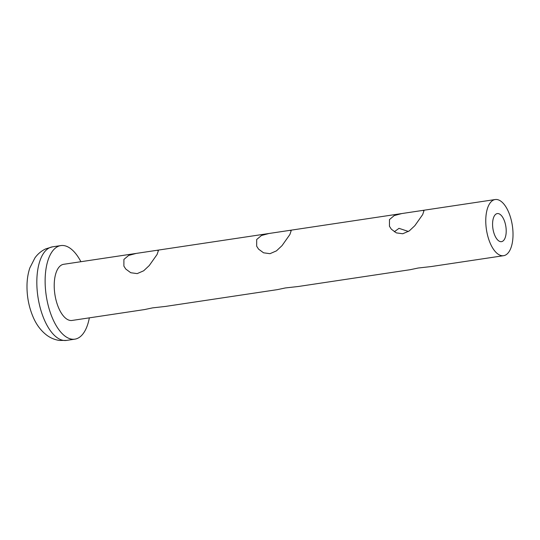<?xml version="1.0" encoding="UTF-8"?>
<svg xmlns="http://www.w3.org/2000/svg" width="540" height="540" viewBox="0 0 540 540"><rect width="100%" height="100%" fill="white"/><g stroke="black" fill="none" stroke-linecap="round" stroke-linejoin="round"><path stroke-width="0.81" d="M136.202 253.415L157.032 250.29L158.402 250.614L157.1 254.448L149.263 265.545L143.667 270.79L137.201 273.611L130.761 272.727L125.786 269.069L123.883 266.125L123.903 259.43L128.675 255.42L136.202 253.415L63.626 264.303A28.384 13.109 81.5 0 0 57.51 269.393A28.384 13.109 81.5 0 0 56.491 301.813A28.384 13.109 81.5 0 0 72.049 320.45L144.626 309.555L152.597 307.874L165.456 306.43L277.412 289.629L285.383 287.948L298.242 286.504L410.198 269.703L418.169 268.022L431.028 266.578L503.604 255.69A28.384 13.109 81.5 0 0 509.72 250.601A28.384 13.109 81.5 0 0 510.745 218.18A28.384 13.109 81.5 0 0 495.18 199.544A28.384 13.109 81.5 0 0 489.065 204.633A28.384 13.109 81.5 0 0 488.038 237.053A28.384 13.109 81.5 0 0 503.604 255.69M289.885 234.522L282.049 245.619L276.453 250.864L269.987 253.685L263.547 252.801L258.572 249.143L256.669 246.2L256.689 239.504L261.461 235.494L268.988 233.489L289.818 230.364L291.188 230.688L289.885 234.522M422.671 214.596L414.835 225.693L409.239 230.938L402.773 233.759L396.333 232.875L391.358 229.216L389.455 226.274L389.475 219.578L394.247 215.568L401.774 213.563L422.604 210.438L423.974 210.762L422.671 214.596M408.443 231.478L399.006 228.332L394.322 231.782M494.944 235.737A14.195 6.554 -98.5 0 1 492.71 221.582A14.195 6.554 -98.5 0 1 497.286 213.584A14.195 6.554 -98.5 0 1 503.84 219.503A14.195 6.554 -98.5 0 1 506.075 233.651A14.195 6.554 -98.5 0 1 501.498 241.657A14.195 6.554 -98.5 0 1 494.944 235.737M80.912 261.711A47.311 21.85 81.5 0 0 60.818 245.592A47.311 21.85 81.5 0 0 50.625 254.07A47.311 21.85 81.5 0 0 48.917 308.104A47.311 21.85 81.5 0 0 74.858 339.161A47.311 21.85 81.5 0 0 85.057 330.683A47.311 21.85 81.5 0 0 89.343 317.858M42.323 255.312A47.311 21.85 -98.5 0 1 52.522 246.834L45.691 248.886C41.371 250.938 37.793 253.928 34.952 257.857L29.815 267.968C28.053 273.301 27.115 279.052 27 285.221C26.831 296.676 28.964 307.469 33.379 317.615C36.538 324.844 40.925 330.656 46.535 335.029C50.402 337.952 54.702 339.761 59.434 340.457L66.562 340.409A47.311 21.85 -98.5 0 1 44.712 320.672A47.311 21.85 -98.5 0 1 42.323 255.312M66.562 340.409L74.858 339.161M52.522 246.834L60.818 245.592M157.032 250.29L268.988 233.489M289.818 230.364L401.774 213.563M422.604 210.438L495.18 199.544"/></g></svg>

